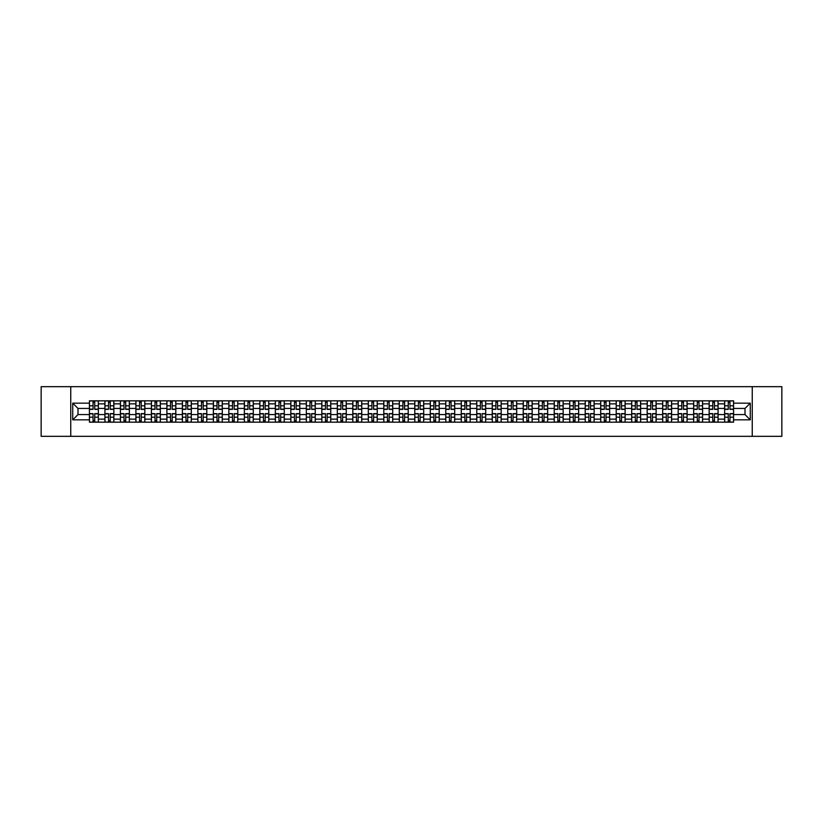 <?xml version="1.0" encoding="UTF-8"?>
<svg xmlns="http://www.w3.org/2000/svg" width="823" height="823" viewBox="0 0 823 823"><rect width="100%" height="100%" fill="white"/><g stroke="black" fill="none" stroke-linecap="round" stroke-linejoin="round"><path stroke-width="1.23" d="M752.253 436.334L781.85 436.334L781.85 386.666L41.15 386.666L41.15 436.334L752.253 436.334L752.253 386.666M104.912 422.178L104.912 403.856L98.359 403.856L98.359 422.178M98.359 403.856L98.359 400.822M104.912 403.856L104.912 400.822M113.852 400.822L113.852 422.178M120.405 422.178L120.405 400.822M129.345 400.822L129.345 422.178M135.898 422.178L135.898 400.822M144.838 400.822L144.838 422.178M151.391 422.178L151.391 400.822M160.331 400.822L160.331 422.178M166.884 422.178L166.884 400.822M175.824 400.822L175.824 422.178M182.377 422.178L182.377 400.822M191.317 400.822L191.317 422.178M197.87 422.178L197.87 400.822M206.81 400.822L206.81 422.178M213.363 422.178L213.363 400.822M222.303 400.822L222.303 422.178M228.856 422.178L228.856 400.822M237.796 400.822L237.796 422.178M244.349 422.178L244.349 400.822M253.289 400.822L253.289 422.178M259.842 422.178L259.842 400.822M268.782 400.822L268.782 422.178M275.335 422.178L275.335 400.822M284.274 400.822L284.274 422.178M290.828 422.178L290.828 400.822M299.767 400.822L299.767 422.178M306.321 422.178L306.321 400.822M315.26 400.822L315.26 422.178M321.814 422.178L321.814 400.822M330.753 400.822L330.753 422.178M337.307 422.178L337.307 400.822M346.246 400.822L346.246 422.178M352.8 422.178L352.8 400.822M361.739 400.822L361.739 422.178M368.293 422.178L368.293 400.822M377.232 400.822L377.232 422.178M383.796 422.178L383.796 400.822M392.725 400.822L392.725 422.178M399.289 422.178L399.289 400.822M408.218 400.822L408.218 422.178M414.782 422.178L414.782 400.822M423.711 400.822L423.711 422.178M430.275 422.178L430.275 400.822M439.204 400.822L439.204 422.178M445.768 422.178L445.768 400.822M454.708 400.822L454.708 422.178M461.261 422.178L461.261 400.822M470.2 400.822L470.2 422.178M476.754 422.178L476.754 400.822M485.693 400.822L485.693 422.178M492.247 422.178L492.247 400.822M501.186 400.822L501.186 422.178M507.74 422.178L507.74 400.822M516.679 400.822L516.679 422.178M523.233 422.178L523.233 400.822M532.172 400.822L532.172 422.178M538.726 422.178L538.726 400.822M547.665 400.822L547.665 422.178M554.218 422.178L554.218 400.822M563.158 400.822L563.158 422.178M569.711 422.178L569.711 400.822M578.651 400.822L578.651 422.178M585.204 422.178L585.204 400.822M594.144 400.822L594.144 422.178M600.697 422.178L600.697 400.822M609.637 400.822L609.637 422.178M616.19 422.178L616.19 400.822M625.13 400.822L625.13 422.178M631.683 422.178L631.683 400.822M640.623 400.822L640.623 422.178M647.176 422.178L647.176 400.822M656.116 400.822L656.116 422.178M662.669 422.178L662.669 400.822M671.609 400.822L671.609 422.178M678.162 422.178L678.162 400.822M687.102 400.822L687.102 422.178M693.655 422.178L693.655 400.822M702.595 400.822L702.595 422.178M709.148 422.178L709.148 400.822M718.088 400.822L718.088 422.178M724.641 422.178L724.641 400.822M724.641 414.576L718.088 414.576M709.148 414.576L702.595 414.576M693.655 414.576L687.102 414.576M678.162 414.576L671.609 414.576M662.669 414.576L656.116 414.576M647.176 414.576L640.623 414.576M631.683 414.576L625.13 414.576M616.19 414.576L609.637 414.576M600.697 414.576L594.144 414.576M585.204 414.576L578.651 414.576M569.711 414.576L563.158 414.576M554.218 414.576L547.665 414.576M538.726 414.576L532.172 414.576M523.233 414.576L516.679 414.576M507.74 414.576L501.186 414.576M492.247 414.576L485.693 414.576M476.754 414.576L470.2 414.576M461.261 414.576L454.708 414.576M445.768 414.576L439.204 414.576M430.275 414.576L423.711 414.576M414.782 414.576L408.218 414.576M399.289 414.576L392.725 414.576M383.796 414.576L377.232 414.576M368.293 414.576L361.739 414.576M352.8 414.576L346.246 414.576M337.307 414.576L330.753 414.576M321.814 414.576L315.26 414.576M306.321 414.576L299.767 414.576M290.828 414.576L284.274 414.576M275.335 414.576L268.782 414.576M259.842 414.576L253.289 414.576M244.349 414.576L237.796 414.576M228.856 414.576L222.303 414.576M213.363 414.576L206.81 414.576M197.87 414.576L191.317 414.576M182.377 414.576L175.824 414.576M166.884 414.576L160.331 414.576M151.391 414.576L144.838 414.576M135.898 414.576L129.345 414.576M120.405 414.576L113.852 414.576M104.912 414.576L98.359 414.576M724.641 408.424L718.088 408.424M709.148 408.424L702.595 408.424M693.655 408.424L687.102 408.424M678.162 408.424L671.609 408.424M662.669 408.424L656.116 408.424M647.176 408.424L640.623 408.424M631.683 408.424L625.13 408.424M616.19 408.424L609.637 408.424M600.697 408.424L594.144 408.424M585.204 408.424L578.651 408.424M569.711 408.424L563.158 408.424M554.218 408.424L547.665 408.424M538.726 408.424L532.172 408.424M523.233 408.424L516.679 408.424M507.74 408.424L501.186 408.424M492.247 408.424L485.693 408.424M476.754 408.424L470.2 408.424M461.261 408.424L454.708 408.424M445.768 408.424L439.204 408.424M430.275 408.424L423.711 408.424M414.782 408.424L408.218 408.424M399.289 408.424L392.725 408.424M383.796 408.424L377.232 408.424M368.293 408.424L361.739 408.424M352.8 408.424L346.246 408.424M337.307 408.424L330.753 408.424M321.814 408.424L315.26 408.424M306.321 408.424L299.767 408.424M290.828 408.424L284.274 408.424M275.335 408.424L268.782 408.424M259.842 408.424L253.289 408.424M244.349 408.424L237.796 408.424M228.856 408.424L222.303 408.424M213.363 408.424L206.81 408.424M197.87 408.424L191.317 408.424M182.377 408.424L175.824 408.424M166.884 408.424L160.331 408.424M151.391 408.424L144.838 408.424M135.898 408.424L129.345 408.424M120.405 408.424L113.852 408.424M104.912 408.424L98.359 408.424M78 414.576L89.419 414.576L89.419 408.424L78 408.424L78 414.576L72.733 419.843L72.733 403.157L89.419 403.157L89.419 408.424M733.581 408.424L733.581 414.576L745 414.576L745 408.424L733.581 408.424L733.581 400.822L89.419 400.822L89.419 403.157M733.581 403.157L750.267 403.157L750.267 419.843L733.581 419.843L733.581 414.576M89.419 414.576L89.419 422.178L733.581 422.178L733.581 419.843M89.419 419.843L72.733 419.843M70.747 436.334L70.747 386.666M94.727 420.687L93.04 420.687M93.04 402.313L94.727 402.313M110.22 420.687L108.533 420.687M108.533 402.313L110.22 402.313M125.713 420.687L124.026 420.687M124.026 402.313L125.713 402.313M141.206 420.687L139.519 420.687M139.519 402.313L141.206 402.313M156.709 420.687L155.012 420.687M155.012 402.313L156.709 402.313M172.202 420.687L170.505 420.687M170.505 402.313L172.202 402.313M187.695 420.687L185.998 420.687M185.998 402.313L187.695 402.313M203.188 420.687L201.491 420.687M201.491 402.313L203.188 402.313M218.681 420.687L216.994 420.687M216.994 402.313L218.681 402.313M234.174 420.687L232.487 420.687M232.487 402.313L234.174 402.313M249.667 420.687L247.98 420.687M247.98 402.313L249.667 402.313M265.16 420.687L263.473 420.687M263.473 402.313L265.16 402.313M280.653 420.687L278.966 420.687M278.966 402.313L280.653 402.313M296.146 420.687L294.459 420.687M294.459 402.313L296.146 402.313M311.639 420.687L309.952 420.687M309.952 402.313L311.639 402.313M327.132 420.687L325.445 420.687M325.445 402.313L327.132 402.313M342.625 420.687L340.938 420.687M340.938 402.313L342.625 402.313M358.118 420.687L356.431 420.687M356.431 402.313L358.118 402.313M373.611 420.687L371.924 420.687M371.924 402.313L373.611 402.313M389.104 420.687L387.417 420.687M387.417 402.313L389.104 402.313M404.597 420.687L402.91 420.687M402.91 402.313L404.597 402.313M420.09 420.687L418.403 420.687M418.403 402.313L420.09 402.313M435.583 420.687L433.896 420.687M433.896 402.313L435.583 402.313M451.076 420.687L449.389 420.687M449.389 402.313L451.076 402.313M466.569 420.687L464.882 420.687M464.882 402.313L466.569 402.313M482.062 420.687L480.375 420.687M480.375 402.313L482.062 402.313M497.555 420.687L495.868 420.687M495.868 402.313L497.555 402.313M513.048 420.687L511.361 420.687M511.361 402.313L513.048 402.313M528.541 420.687L526.854 420.687M526.854 402.313L528.541 402.313M544.034 420.687L542.347 420.687M542.347 402.313L544.034 402.313M559.527 420.687L557.84 420.687M557.84 402.313L559.527 402.313M575.02 420.687L573.333 420.687M573.333 402.313L575.02 402.313M590.513 420.687L588.826 420.687M588.826 402.313L590.513 402.313M606.006 420.687L604.319 420.687M604.319 402.313L606.006 402.313M621.509 420.687L619.812 420.687M619.812 402.313L621.509 402.313M637.002 420.687L635.305 420.687M635.305 402.313L637.002 402.313M652.495 420.687L650.798 420.687M650.798 402.313L652.495 402.313M667.988 420.687L666.291 420.687M666.291 402.313L667.988 402.313M683.481 420.687L681.794 420.687M681.794 402.313L683.481 402.313M698.974 420.687L697.287 420.687M697.287 402.313L698.974 402.313M714.467 420.687L712.78 420.687M712.78 402.313L714.467 402.313M729.96 420.687L728.273 420.687M728.273 402.313L729.96 402.313M72.733 403.157L78 408.424M745 414.576L750.267 419.843M745 408.424L750.267 403.157M94.727 409.36L94.727 400.924L98.307 400.924L98.307 409.36L94.727 409.36M93.04 402.21L94.727 402.21M93.04 400.924L89.47 400.924L89.47 409.36L93.04 409.36L93.04 400.924L94.727 400.924M93.04 413.64L93.04 422.076L89.47 422.076L89.47 413.64L93.04 413.64M94.727 420.79L93.04 420.79M94.727 422.076L98.307 422.076L98.307 413.64L94.727 413.64L94.727 422.076L93.04 422.076M110.22 409.36L110.22 400.924L113.8 400.924L113.8 409.36L110.22 409.36M108.533 402.21L110.22 402.21M108.533 400.924L104.963 400.924L104.963 409.36L108.533 409.36L108.533 400.924L110.22 400.924M125.713 409.36L125.713 400.924L129.293 400.924L129.293 409.36L125.713 409.36M124.026 402.21L125.713 402.21M124.026 400.924L120.456 400.924L120.456 409.36L124.026 409.36L124.026 400.924L125.713 400.924M108.533 413.64L108.533 422.076L104.963 422.076L104.963 413.64L108.533 413.64M110.22 420.79L108.533 420.79M110.22 422.076L113.8 422.076L113.8 413.64L110.22 413.64L110.22 422.076L108.533 422.076M124.026 413.64L124.026 422.076L120.456 422.076L120.456 413.64L124.026 413.64M125.713 420.79L124.026 420.79M125.713 422.076L129.293 422.076L129.293 413.64L125.713 413.64L125.713 422.076L124.026 422.076M141.206 409.36L141.206 400.924L144.786 400.924L144.786 409.36L141.206 409.36M139.519 402.21L141.206 402.21M139.519 400.924L135.949 400.924L135.949 409.36L139.519 409.36L139.519 400.924L141.206 400.924M156.709 409.36L156.709 400.924L160.279 400.924L160.279 409.36L156.709 409.36M155.012 402.21L156.709 402.21M155.012 400.924L151.442 400.924L151.442 409.36L155.012 409.36L155.012 400.924L156.709 400.924M172.202 409.36L172.202 400.924L175.772 400.924L175.772 409.36L172.202 409.36M170.505 402.21L172.202 402.21M170.505 400.924L166.935 400.924L166.935 409.36L170.505 409.36L170.505 400.924L172.202 400.924M139.519 413.64L139.519 422.076L135.949 422.076L135.949 413.64L139.519 413.64M141.206 420.79L139.519 420.79M141.206 422.076L144.786 422.076L144.786 413.64L141.206 413.64L141.206 422.076L139.519 422.076M155.012 413.64L155.012 422.076L151.442 422.076L151.442 413.64L155.012 413.64M156.709 420.79L155.012 420.79M156.709 422.076L160.279 422.076L160.279 413.64L156.709 413.64L156.709 422.076L155.012 422.076M170.505 413.64L170.505 422.076L166.935 422.076L166.935 413.64L170.505 413.64M172.202 420.79L170.505 420.79M172.202 422.076L175.772 422.076L175.772 413.64L172.202 413.64L172.202 422.076L170.505 422.076M187.695 409.36L187.695 400.924L191.265 400.924L191.265 409.36L187.695 409.36M185.998 402.21L187.695 402.21M185.998 400.924L182.428 400.924L182.428 409.36L185.998 409.36L185.998 400.924L187.695 400.924M185.998 413.64L185.998 422.076L182.428 422.076L182.428 413.64L185.998 413.64M187.695 420.79L185.998 420.79M187.695 422.076L191.265 422.076L191.265 413.64L187.695 413.64L187.695 422.076L185.998 422.076M203.188 409.36L203.188 400.924L206.758 400.924L206.758 409.36L203.188 409.36M201.491 402.21L203.188 402.21M201.491 400.924L197.921 400.924L197.921 409.36L201.491 409.36L201.491 400.924L203.188 400.924M201.491 413.64L201.491 422.076L197.921 422.076L197.921 413.64L201.491 413.64M203.188 420.79L201.491 420.79M203.188 422.076L206.758 422.076L206.758 413.64L203.188 413.64L203.188 422.076L201.491 422.076M218.681 409.36L218.681 400.924L222.251 400.924L222.251 409.36L218.681 409.36M216.994 402.21L218.681 402.21M216.994 400.924L213.414 400.924L213.414 409.36L216.994 409.36L216.994 400.924L218.681 400.924M216.994 413.64L216.994 422.076L213.414 422.076L213.414 413.64L216.994 413.64M218.681 420.79L216.994 420.79M218.681 422.076L222.251 422.076L222.251 413.64L218.681 413.64L218.681 422.076L216.994 422.076M234.174 409.36L234.174 400.924L237.744 400.924L237.744 409.36L234.174 409.36M232.487 402.21L234.174 402.21M232.487 400.924L228.907 400.924L228.907 409.36L232.487 409.36L232.487 400.924L234.174 400.924M232.487 413.64L232.487 422.076L228.907 422.076L228.907 413.64L232.487 413.64M234.174 420.79L232.487 420.79M234.174 422.076L237.744 422.076L237.744 413.64L234.174 413.64L234.174 422.076L232.487 422.076M249.667 409.36L249.667 400.924L253.237 400.924L253.237 409.36L249.667 409.36M247.98 402.21L249.667 402.21M247.98 400.924L244.4 400.924L244.4 409.36L247.98 409.36L247.98 400.924L249.667 400.924M247.98 413.64L247.98 422.076L244.4 422.076L244.4 413.64L247.98 413.64M249.667 420.79L247.98 420.79M249.667 422.076L253.237 422.076L253.237 413.64L249.667 413.64L249.667 422.076L247.98 422.076M265.16 409.36L265.16 400.924L268.73 400.924L268.73 409.36L265.16 409.36M263.473 402.21L265.16 402.21M263.473 400.924L259.893 400.924L259.893 409.36L263.473 409.36L263.473 400.924L265.16 400.924M263.473 413.64L263.473 422.076L259.893 422.076L259.893 413.64L263.473 413.64M265.16 420.79L263.473 420.79M265.16 422.076L268.73 422.076L268.73 413.64L265.16 413.64L265.16 422.076L263.473 422.076M280.653 409.36L280.653 400.924L284.223 400.924L284.223 409.36L280.653 409.36M278.966 402.21L280.653 402.21M278.966 400.924L275.386 400.924L275.386 409.36L278.966 409.36L278.966 400.924L280.653 400.924M278.966 413.64L278.966 422.076L275.386 422.076L275.386 413.64L278.966 413.64M280.653 420.79L278.966 420.79M280.653 422.076L284.223 422.076L284.223 413.64L280.653 413.64L280.653 422.076L278.966 422.076M296.146 409.36L296.146 400.924L299.716 400.924L299.716 409.36L296.146 409.36M294.459 402.21L296.146 402.21M294.459 400.924L290.879 400.924L290.879 409.36L294.459 409.36L294.459 400.924L296.146 400.924M294.459 413.64L294.459 422.076L290.879 422.076L290.879 413.64L294.459 413.64M296.146 420.79L294.459 420.79M296.146 422.076L299.716 422.076L299.716 413.64L296.146 413.64L296.146 422.076L294.459 422.076M311.639 409.36L311.639 400.924L315.209 400.924L315.209 409.36L311.639 409.36M309.952 402.21L311.639 402.21M309.952 400.924L306.372 400.924L306.372 409.36L309.952 409.36L309.952 400.924L311.639 400.924M309.952 413.64L309.952 422.076L306.372 422.076L306.372 413.64L309.952 413.64M311.639 420.79L309.952 420.79M311.639 422.076L315.209 422.076L315.209 413.64L311.639 413.64L311.639 422.076L309.952 422.076M327.132 409.36L327.132 400.924L330.702 400.924L330.702 409.36L327.132 409.36M325.445 402.21L327.132 402.21M325.445 400.924L321.865 400.924L321.865 409.36L325.445 409.36L325.445 400.924L327.132 400.924M325.445 413.64L325.445 422.076L321.865 422.076L321.865 413.64L325.445 413.64M327.132 420.79L325.445 420.79M327.132 422.076L330.702 422.076L330.702 413.64L327.132 413.64L327.132 422.076L325.445 422.076M342.625 409.36L342.625 400.924L346.195 400.924L346.195 409.36L342.625 409.36M340.938 402.21L342.625 402.21M340.938 400.924L337.358 400.924L337.358 409.36L340.938 409.36L340.938 400.924L342.625 400.924M340.938 413.64L340.938 422.076L337.358 422.076L337.358 413.64L340.938 413.64M342.625 420.79L340.938 420.79M342.625 422.076L346.195 422.076L346.195 413.64L342.625 413.64L342.625 422.076L340.938 422.076M358.118 409.36L358.118 400.924L361.688 400.924L361.688 409.36L358.118 409.36M356.431 402.21L358.118 402.21M356.431 400.924L352.851 400.924L352.851 409.36L356.431 409.36L356.431 400.924L358.118 400.924M356.431 413.64L356.431 422.076L352.851 422.076L352.851 413.64L356.431 413.64M358.118 420.79L356.431 420.79M358.118 422.076L361.688 422.076L361.688 413.64L358.118 413.64L358.118 422.076L356.431 422.076M373.611 409.36L373.611 400.924L377.191 400.924L377.191 409.36L373.611 409.36M371.924 402.21L373.611 402.21M371.924 400.924L368.344 400.924L368.344 409.36L371.924 409.36L371.924 400.924L373.611 400.924M371.924 413.64L371.924 422.076L368.344 422.076L368.344 413.64L371.924 413.64M373.611 420.79L371.924 420.79M373.611 422.076L377.191 422.076L377.191 413.64L373.611 413.64L373.611 422.076L371.924 422.076M389.104 409.36L389.104 400.924L392.684 400.924L392.684 409.36L389.104 409.36M387.417 402.21L389.104 402.21M387.417 400.924L383.837 400.924L383.837 409.36L387.417 409.36L387.417 400.924L389.104 400.924M387.417 413.64L387.417 422.076L383.837 422.076L383.837 413.64L387.417 413.64M389.104 420.79L387.417 420.79M389.104 422.076L392.684 422.076L392.684 413.64L389.104 413.64L389.104 422.076L387.417 422.076M404.597 409.36L404.597 400.924L408.177 400.924L408.177 409.36L404.597 409.36M402.91 402.21L404.597 402.21M402.91 400.924L399.33 400.924L399.33 409.36L402.91 409.36L402.91 400.924L404.597 400.924M402.91 413.64L402.91 422.076L399.33 422.076L399.33 413.64L402.91 413.64M404.597 420.79L402.91 420.79M404.597 422.076L408.177 422.076L408.177 413.64L404.597 413.64L404.597 422.076L402.91 422.076M420.09 409.36L420.09 400.924L423.67 400.924L423.67 409.36L420.09 409.36M418.403 402.21L420.09 402.21M418.403 400.924L414.823 400.924L414.823 409.36L418.403 409.36L418.403 400.924L420.09 400.924M418.403 413.64L418.403 422.076L414.823 422.076L414.823 413.64L418.403 413.64M420.09 420.79L418.403 420.79M420.09 422.076L423.67 422.076L423.67 413.64L420.09 413.64L420.09 422.076L418.403 422.076M435.583 409.36L435.583 400.924L439.163 400.924L439.163 409.36L435.583 409.36M433.896 402.21L435.583 402.21M433.896 400.924L430.316 400.924L430.316 409.36L433.896 409.36L433.896 400.924L435.583 400.924M433.896 413.64L433.896 422.076L430.316 422.076L430.316 413.64L433.896 413.64M435.583 420.79L433.896 420.79M435.583 422.076L439.163 422.076L439.163 413.64L435.583 413.64L435.583 422.076L433.896 422.076M451.076 409.36L451.076 400.924L454.656 400.924L454.656 409.36L451.076 409.36M449.389 402.21L451.076 402.21M449.389 400.924L445.809 400.924L445.809 409.36L449.389 409.36L449.389 400.924L451.076 400.924M449.389 413.64L449.389 422.076L445.809 422.076L445.809 413.64L449.389 413.64M451.076 420.79L449.389 420.79M451.076 422.076L454.656 422.076L454.656 413.64L451.076 413.64L451.076 422.076L449.389 422.076M466.569 409.36L466.569 400.924L470.149 400.924L470.149 409.36L466.569 409.36M464.882 402.21L466.569 402.21M464.882 400.924L461.312 400.924L461.312 409.36L464.882 409.36L464.882 400.924L466.569 400.924M464.882 413.64L464.882 422.076L461.312 422.076L461.312 413.64L464.882 413.64M466.569 420.79L464.882 420.79M466.569 422.076L470.149 422.076L470.149 413.64L466.569 413.64L466.569 422.076L464.882 422.076M482.062 409.36L482.062 400.924L485.642 400.924L485.642 409.36L482.062 409.36M480.375 402.21L482.062 402.21M480.375 400.924L476.805 400.924L476.805 409.36L480.375 409.36L480.375 400.924L482.062 400.924M480.375 413.64L480.375 422.076L476.805 422.076L476.805 413.64L480.375 413.64M482.062 420.79L480.375 420.79M482.062 422.076L485.642 422.076L485.642 413.64L482.062 413.64L482.062 422.076L480.375 422.076M497.555 409.36L497.555 400.924L501.135 400.924L501.135 409.36L497.555 409.36M495.868 402.21L497.555 402.21M495.868 400.924L492.298 400.924L492.298 409.36L495.868 409.36L495.868 400.924L497.555 400.924M495.868 413.64L495.868 422.076L492.298 422.076L492.298 413.64L495.868 413.64M497.555 420.79L495.868 420.79M497.555 422.076L501.135 422.076L501.135 413.64L497.555 413.64L497.555 422.076L495.868 422.076M513.048 409.36L513.048 400.924L516.628 400.924L516.628 409.36L513.048 409.36M511.361 402.21L513.048 402.21M511.361 400.924L507.791 400.924L507.791 409.36L511.361 409.36L511.361 400.924L513.048 400.924M511.361 413.64L511.361 422.076L507.791 422.076L507.791 413.64L511.361 413.64M513.048 420.79L511.361 420.79M513.048 422.076L516.628 422.076L516.628 413.64L513.048 413.64L513.048 422.076L511.361 422.076M528.541 409.36L528.541 400.924L532.121 400.924L532.121 409.36L528.541 409.36M526.854 402.21L528.541 402.21M526.854 400.924L523.284 400.924L523.284 409.36L526.854 409.36L526.854 400.924L528.541 400.924M526.854 413.64L526.854 422.076L523.284 422.076L523.284 413.64L526.854 413.64M528.541 420.79L526.854 420.79M528.541 422.076L532.121 422.076L532.121 413.64L528.541 413.64L528.541 422.076L526.854 422.076M544.034 409.36L544.034 400.924L547.614 400.924L547.614 409.36L544.034 409.36M542.347 402.21L544.034 402.21M542.347 400.924L538.777 400.924L538.777 409.36L542.347 409.36L542.347 400.924L544.034 400.924M542.347 413.64L542.347 422.076L538.777 422.076L538.777 413.64L542.347 413.64M544.034 420.79L542.347 420.79M544.034 422.076L547.614 422.076L547.614 413.64L544.034 413.64L544.034 422.076L542.347 422.076M559.527 409.36L559.527 400.924L563.107 400.924L563.107 409.36L559.527 409.36M557.84 402.21L559.527 402.21M557.84 400.924L554.27 400.924L554.27 409.36L557.84 409.36L557.84 400.924L559.527 400.924M557.84 413.64L557.84 422.076L554.27 422.076L554.27 413.64L557.84 413.64M559.527 420.79L557.84 420.79M559.527 422.076L563.107 422.076L563.107 413.64L559.527 413.64L559.527 422.076L557.84 422.076M575.02 409.36L575.02 400.924L578.6 400.924L578.6 409.36L575.02 409.36M573.333 402.21L575.02 402.21M573.333 400.924L569.763 400.924L569.763 409.36L573.333 409.36L573.333 400.924L575.02 400.924M573.333 413.64L573.333 422.076L569.763 422.076L569.763 413.64L573.333 413.64M575.02 420.79L573.333 420.79M575.02 422.076L578.6 422.076L578.6 413.64L575.02 413.64L575.02 422.076L573.333 422.076M590.513 409.36L590.513 400.924L594.093 400.924L594.093 409.36L590.513 409.36M588.826 402.21L590.513 402.21M588.826 400.924L585.256 400.924L585.256 409.36L588.826 409.36L588.826 400.924L590.513 400.924M588.826 413.64L588.826 422.076L585.256 422.076L585.256 413.64L588.826 413.64M590.513 420.79L588.826 420.79M590.513 422.076L594.093 422.076L594.093 413.64L590.513 413.64L590.513 422.076L588.826 422.076M606.006 409.36L606.006 400.924L609.586 400.924L609.586 409.36L606.006 409.36M604.319 402.21L606.006 402.21M604.319 400.924L600.749 400.924L600.749 409.36L604.319 409.36L604.319 400.924L606.006 400.924M604.319 413.64L604.319 422.076L600.749 422.076L600.749 413.64L604.319 413.64M606.006 420.79L604.319 420.79M606.006 422.076L609.586 422.076L609.586 413.64L606.006 413.64L606.006 422.076L604.319 422.076M621.509 409.36L621.509 400.924L625.079 400.924L625.079 409.36L621.509 409.36M619.812 402.21L621.509 402.21M619.812 400.924L616.242 400.924L616.242 409.36L619.812 409.36L619.812 400.924L621.509 400.924M619.812 413.64L619.812 422.076L616.242 422.076L616.242 413.64L619.812 413.64M621.509 420.79L619.812 420.79M621.509 422.076L625.079 422.076L625.079 413.64L621.509 413.64L621.509 422.076L619.812 422.076M637.002 409.36L637.002 400.924L640.572 400.924L640.572 409.36L637.002 409.36M635.305 402.21L637.002 402.21M635.305 400.924L631.735 400.924L631.735 409.36L635.305 409.36L635.305 400.924L637.002 400.924M635.305 413.64L635.305 422.076L631.735 422.076L631.735 413.64L635.305 413.64M637.002 420.79L635.305 420.79M637.002 422.076L640.572 422.076L640.572 413.64L637.002 413.64L637.002 422.076L635.305 422.076M652.495 409.36L652.495 400.924L656.065 400.924L656.065 409.36L652.495 409.36M650.798 402.21L652.495 402.21M650.798 400.924L647.228 400.924L647.228 409.36L650.798 409.36L650.798 400.924L652.495 400.924M650.798 413.64L650.798 422.076L647.228 422.076L647.228 413.64L650.798 413.64M652.495 420.79L650.798 420.79M652.495 422.076L656.065 422.076L656.065 413.64L652.495 413.64L652.495 422.076L650.798 422.076M667.988 409.36L667.988 400.924L671.558 400.924L671.558 409.36L667.988 409.36M666.291 402.21L667.988 402.21M666.291 400.924L662.721 400.924L662.721 409.36L666.291 409.36L666.291 400.924L667.988 400.924M666.291 413.64L666.291 422.076L662.721 422.076L662.721 413.64L666.291 413.64M667.988 420.79L666.291 420.79M667.988 422.076L671.558 422.076L671.558 413.64L667.988 413.64L667.988 422.076L666.291 422.076M683.481 409.36L683.481 400.924L687.051 400.924L687.051 409.36L683.481 409.36M681.794 402.21L683.481 402.21M681.794 400.924L678.214 400.924L678.214 409.36L681.794 409.36L681.794 400.924L683.481 400.924M681.794 413.64L681.794 422.076L678.214 422.076L678.214 413.64L681.794 413.64M683.481 420.79L681.794 420.79M683.481 422.076L687.051 422.076L687.051 413.64L683.481 413.64L683.481 422.076L681.794 422.076M698.974 409.36L698.974 400.924L702.544 400.924L702.544 409.36L698.974 409.36M697.287 402.21L698.974 402.21M697.287 400.924L693.707 400.924L693.707 409.36L697.287 409.36L697.287 400.924L698.974 400.924M697.287 413.64L697.287 422.076L693.707 422.076L693.707 413.64L697.287 413.64M698.974 420.79L697.287 420.79M698.974 422.076L702.544 422.076L702.544 413.64L698.974 413.64L698.974 422.076L697.287 422.076M714.467 409.36L714.467 400.924L718.037 400.924L718.037 409.36L714.467 409.36M712.78 402.21L714.467 402.21M712.78 400.924L709.2 400.924L709.2 409.36L712.78 409.36L712.78 400.924L714.467 400.924M712.78 413.64L712.78 422.076L709.2 422.076L709.2 413.64L712.78 413.64M714.467 420.79L712.78 420.79M714.467 422.076L718.037 422.076L718.037 413.64L714.467 413.64L714.467 422.076L712.78 422.076M729.96 409.36L729.96 400.924L733.53 400.924L733.53 409.36L729.96 409.36M728.273 402.21L729.96 402.21M728.273 400.924L724.693 400.924L724.693 409.36L728.273 409.36L728.273 400.924L729.96 400.924M728.273 413.64L728.273 422.076L724.693 422.076L724.693 413.64L728.273 413.64M729.96 420.79L728.273 420.79M729.96 422.076L733.53 422.076L733.53 413.64L729.96 413.64L729.96 422.076L728.273 422.076M709.148 403.856L702.595 403.856M693.655 403.856L687.102 403.856M678.162 403.856L671.609 403.856M662.669 403.856L656.116 403.856M647.176 403.856L640.623 403.856M631.683 403.856L625.13 403.856M616.19 403.856L609.637 403.856M600.697 403.856L594.144 403.856M585.204 403.856L578.651 403.856M569.711 403.856L563.158 403.856M554.218 403.856L547.665 403.856M538.726 403.856L532.172 403.856M523.233 403.856L516.679 403.856M507.74 403.856L501.186 403.856M492.247 403.856L485.693 403.856M476.754 403.856L470.2 403.856M461.261 403.856L454.708 403.856M445.768 403.856L439.204 403.856M430.275 403.856L423.711 403.856M414.782 403.856L408.218 403.856M399.289 403.856L392.725 403.856M383.796 403.856L377.232 403.856M368.293 403.856L361.739 403.856M352.8 403.856L346.246 403.856M337.307 403.856L330.753 403.856M321.814 403.856L315.26 403.856M306.321 403.856L299.767 403.856M290.828 403.856L284.274 403.856M275.335 403.856L268.782 403.856M259.842 403.856L253.289 403.856M244.349 403.856L237.796 403.856M228.856 403.856L222.303 403.856M213.363 403.856L206.81 403.856M197.87 403.856L191.317 403.856M182.377 403.856L175.824 403.856M166.884 403.856L160.331 403.856M151.391 403.856L144.838 403.856M135.898 403.856L129.345 403.856M120.405 403.856L113.852 403.856M724.641 403.856L718.088 403.856M709.148 419.144L702.595 419.144M693.655 419.144L687.102 419.144M678.162 419.144L671.609 419.144M662.669 419.144L656.116 419.144M647.176 419.144L640.623 419.144M631.683 419.144L625.13 419.144M616.19 419.144L609.637 419.144M600.697 419.144L594.144 419.144M585.204 419.144L578.651 419.144M569.711 419.144L563.158 419.144M554.218 419.144L547.665 419.144M538.726 419.144L532.172 419.144M523.233 419.144L516.679 419.144M507.74 419.144L501.186 419.144M492.247 419.144L485.693 419.144M476.754 419.144L470.2 419.144M461.261 419.144L454.708 419.144M445.768 419.144L439.204 419.144M430.275 419.144L423.711 419.144M414.782 419.144L408.218 419.144M399.289 419.144L392.725 419.144M383.796 419.144L377.232 419.144M368.293 419.144L361.739 419.144M352.8 419.144L346.246 419.144M337.307 419.144L330.753 419.144M321.814 419.144L315.26 419.144M306.321 419.144L299.767 419.144M290.828 419.144L284.274 419.144M275.335 419.144L268.782 419.144M259.842 419.144L253.289 419.144M244.349 419.144L237.796 419.144M228.856 419.144L222.303 419.144M213.363 419.144L206.81 419.144M197.87 419.144L191.317 419.144M182.377 419.144L175.824 419.144M166.884 419.144L160.331 419.144M151.391 419.144L144.838 419.144M135.898 419.144L129.345 419.144M120.405 419.144L113.852 419.144M104.912 419.144L98.359 419.144M724.641 419.144L718.088 419.144M94.727 409.154L98.307 409.154M94.727 405.801L98.307 405.801M89.47 409.154L93.04 409.154M89.47 405.801L93.04 405.801M93.04 413.846L89.47 413.846M93.04 417.199L89.47 417.199M98.307 413.846L94.727 413.846M98.307 417.199L94.727 417.199M110.22 409.154L113.8 409.154M110.22 405.801L113.8 405.801M104.963 409.154L108.533 409.154M104.963 405.801L108.533 405.801M125.713 409.154L129.293 409.154M125.713 405.801L129.293 405.801M120.456 409.154L124.026 409.154M120.456 405.801L124.026 405.801M108.533 413.846L104.963 413.846M108.533 417.199L104.963 417.199M113.8 413.846L110.22 413.846M113.8 417.199L110.22 417.199M124.026 413.846L120.456 413.846M124.026 417.199L120.456 417.199M129.293 413.846L125.713 413.846M129.293 417.199L125.713 417.199M141.206 409.154L144.786 409.154M141.206 405.801L144.786 405.801M135.949 409.154L139.519 409.154M135.949 405.801L139.519 405.801M156.709 409.154L160.279 409.154M156.709 405.801L160.279 405.801M151.442 409.154L155.012 409.154M151.442 405.801L155.012 405.801M172.202 409.154L175.772 409.154M172.202 405.801L175.772 405.801M166.935 409.154L170.505 409.154M166.935 405.801L170.505 405.801M139.519 413.846L135.949 413.846M139.519 417.199L135.949 417.199M144.786 413.846L141.206 413.846M144.786 417.199L141.206 417.199M155.012 413.846L151.442 413.846M155.012 417.199L151.442 417.199M160.279 413.846L156.709 413.846M160.279 417.199L156.709 417.199M170.505 413.846L166.935 413.846M170.505 417.199L166.935 417.199M175.772 413.846L172.202 413.846M175.772 417.199L172.202 417.199M187.695 409.154L191.265 409.154M187.695 405.801L191.265 405.801M182.428 409.154L185.998 409.154M182.428 405.801L185.998 405.801M185.998 413.846L182.428 413.846M185.998 417.199L182.428 417.199M191.265 413.846L187.695 413.846M191.265 417.199L187.695 417.199M203.188 409.154L206.758 409.154M203.188 405.801L206.758 405.801M197.921 409.154L201.491 409.154M197.921 405.801L201.491 405.801M201.491 413.846L197.921 413.846M201.491 417.199L197.921 417.199M206.758 413.846L203.188 413.846M206.758 417.199L203.188 417.199M218.681 409.154L222.251 409.154M218.681 405.801L222.251 405.801M213.414 409.154L216.994 409.154M213.414 405.801L216.994 405.801M216.994 413.846L213.414 413.846M216.994 417.199L213.414 417.199M222.251 413.846L218.681 413.846M222.251 417.199L218.681 417.199M234.174 409.154L237.744 409.154M234.174 405.801L237.744 405.801M228.907 409.154L232.487 409.154M228.907 405.801L232.487 405.801M232.487 413.846L228.907 413.846M232.487 417.199L228.907 417.199M237.744 413.846L234.174 413.846M237.744 417.199L234.174 417.199M249.667 409.154L253.237 409.154M249.667 405.801L253.237 405.801M244.4 409.154L247.98 409.154M244.4 405.801L247.98 405.801M247.98 413.846L244.4 413.846M247.98 417.199L244.4 417.199M253.237 413.846L249.667 413.846M253.237 417.199L249.667 417.199M265.16 409.154L268.73 409.154M265.16 405.801L268.73 405.801M259.893 409.154L263.473 409.154M259.893 405.801L263.473 405.801M263.473 413.846L259.893 413.846M263.473 417.199L259.893 417.199M268.73 413.846L265.16 413.846M268.73 417.199L265.16 417.199M280.653 409.154L284.223 409.154M280.653 405.801L284.223 405.801M275.386 409.154L278.966 409.154M275.386 405.801L278.966 405.801M278.966 413.846L275.386 413.846M278.966 417.199L275.386 417.199M284.223 413.846L280.653 413.846M284.223 417.199L280.653 417.199M296.146 409.154L299.716 409.154M296.146 405.801L299.716 405.801M290.879 409.154L294.459 409.154M290.879 405.801L294.459 405.801M294.459 413.846L290.879 413.846M294.459 417.199L290.879 417.199M299.716 413.846L296.146 413.846M299.716 417.199L296.146 417.199M311.639 409.154L315.209 409.154M311.639 405.801L315.209 405.801M306.372 409.154L309.952 409.154M306.372 405.801L309.952 405.801M309.952 413.846L306.372 413.846M309.952 417.199L306.372 417.199M315.209 413.846L311.639 413.846M315.209 417.199L311.639 417.199M327.132 409.154L330.702 409.154M327.132 405.801L330.702 405.801M321.865 409.154L325.445 409.154M321.865 405.801L325.445 405.801M325.445 413.846L321.865 413.846M325.445 417.199L321.865 417.199M330.702 413.846L327.132 413.846M330.702 417.199L327.132 417.199M342.625 409.154L346.195 409.154M342.625 405.801L346.195 405.801M337.358 409.154L340.938 409.154M337.358 405.801L340.938 405.801M340.938 413.846L337.358 413.846M340.938 417.199L337.358 417.199M346.195 413.846L342.625 413.846M346.195 417.199L342.625 417.199M358.118 409.154L361.688 409.154M358.118 405.801L361.688 405.801M352.851 409.154L356.431 409.154M352.851 405.801L356.431 405.801M356.431 413.846L352.851 413.846M356.431 417.199L352.851 417.199M361.688 413.846L358.118 413.846M361.688 417.199L358.118 417.199M373.611 409.154L377.191 409.154M373.611 405.801L377.191 405.801M368.344 409.154L371.924 409.154M368.344 405.801L371.924 405.801M371.924 413.846L368.344 413.846M371.924 417.199L368.344 417.199M377.191 413.846L373.611 413.846M377.191 417.199L373.611 417.199M389.104 409.154L392.684 409.154M389.104 405.801L392.684 405.801M383.837 409.154L387.417 409.154M383.837 405.801L387.417 405.801M387.417 413.846L383.837 413.846M387.417 417.199L383.837 417.199M392.684 413.846L389.104 413.846M392.684 417.199L389.104 417.199M404.597 409.154L408.177 409.154M404.597 405.801L408.177 405.801M399.33 409.154L402.91 409.154M399.33 405.801L402.91 405.801M402.91 413.846L399.33 413.846M402.91 417.199L399.33 417.199M408.177 413.846L404.597 413.846M408.177 417.199L404.597 417.199M420.09 409.154L423.67 409.154M420.09 405.801L423.67 405.801M414.823 409.154L418.403 409.154M414.823 405.801L418.403 405.801M418.403 413.846L414.823 413.846M418.403 417.199L414.823 417.199M423.67 413.846L420.09 413.846M423.67 417.199L420.09 417.199M435.583 409.154L439.163 409.154M435.583 405.801L439.163 405.801M430.316 409.154L433.896 409.154M430.316 405.801L433.896 405.801M433.896 413.846L430.316 413.846M433.896 417.199L430.316 417.199M439.163 413.846L435.583 413.846M439.163 417.199L435.583 417.199M451.076 409.154L454.656 409.154M451.076 405.801L454.656 405.801M445.809 409.154L449.389 409.154M445.809 405.801L449.389 405.801M449.389 413.846L445.809 413.846M449.389 417.199L445.809 417.199M454.656 413.846L451.076 413.846M454.656 417.199L451.076 417.199M466.569 409.154L470.149 409.154M466.569 405.801L470.149 405.801M461.312 409.154L464.882 409.154M461.312 405.801L464.882 405.801M464.882 413.846L461.312 413.846M464.882 417.199L461.312 417.199M470.149 413.846L466.569 413.846M470.149 417.199L466.569 417.199M482.062 409.154L485.642 409.154M482.062 405.801L485.642 405.801M476.805 409.154L480.375 409.154M476.805 405.801L480.375 405.801M480.375 413.846L476.805 413.846M480.375 417.199L476.805 417.199M485.642 413.846L482.062 413.846M485.642 417.199L482.062 417.199M497.555 409.154L501.135 409.154M497.555 405.801L501.135 405.801M492.298 409.154L495.868 409.154M492.298 405.801L495.868 405.801M495.868 413.846L492.298 413.846M495.868 417.199L492.298 417.199M501.135 413.846L497.555 413.846M501.135 417.199L497.555 417.199M513.048 409.154L516.628 409.154M513.048 405.801L516.628 405.801M507.791 409.154L511.361 409.154M507.791 405.801L511.361 405.801M511.361 413.846L507.791 413.846M511.361 417.199L507.791 417.199M516.628 413.846L513.048 413.846M516.628 417.199L513.048 417.199M528.541 409.154L532.121 409.154M528.541 405.801L532.121 405.801M523.284 409.154L526.854 409.154M523.284 405.801L526.854 405.801M526.854 413.846L523.284 413.846M526.854 417.199L523.284 417.199M532.121 413.846L528.541 413.846M532.121 417.199L528.541 417.199M544.034 409.154L547.614 409.154M544.034 405.801L547.614 405.801M538.777 409.154L542.347 409.154M538.777 405.801L542.347 405.801M542.347 413.846L538.777 413.846M542.347 417.199L538.777 417.199M547.614 413.846L544.034 413.846M547.614 417.199L544.034 417.199M559.527 409.154L563.107 409.154M559.527 405.801L563.107 405.801M554.27 409.154L557.84 409.154M554.27 405.801L557.84 405.801M557.84 413.846L554.27 413.846M557.84 417.199L554.27 417.199M563.107 413.846L559.527 413.846M563.107 417.199L559.527 417.199M575.02 409.154L578.6 409.154M575.02 405.801L578.6 405.801M569.763 409.154L573.333 409.154M569.763 405.801L573.333 405.801M573.333 413.846L569.763 413.846M573.333 417.199L569.763 417.199M578.6 413.846L575.02 413.846M578.6 417.199L575.02 417.199M590.513 409.154L594.093 409.154M590.513 405.801L594.093 405.801M585.256 409.154L588.826 409.154M585.256 405.801L588.826 405.801M588.826 413.846L585.256 413.846M588.826 417.199L585.256 417.199M594.093 413.846L590.513 413.846M594.093 417.199L590.513 417.199M606.006 409.154L609.586 409.154M606.006 405.801L609.586 405.801M600.749 409.154L604.319 409.154M600.749 405.801L604.319 405.801M604.319 413.846L600.749 413.846M604.319 417.199L600.749 417.199M609.586 413.846L606.006 413.846M609.586 417.199L606.006 417.199M621.509 409.154L625.079 409.154M621.509 405.801L625.079 405.801M616.242 409.154L619.812 409.154M616.242 405.801L619.812 405.801M619.812 413.846L616.242 413.846M619.812 417.199L616.242 417.199M625.079 413.846L621.509 413.846M625.079 417.199L621.509 417.199M637.002 409.154L640.572 409.154M637.002 405.801L640.572 405.801M631.735 409.154L635.305 409.154M631.735 405.801L635.305 405.801M635.305 413.846L631.735 413.846M635.305 417.199L631.735 417.199M640.572 413.846L637.002 413.846M640.572 417.199L637.002 417.199M652.495 409.154L656.065 409.154M652.495 405.801L656.065 405.801M647.228 409.154L650.798 409.154M647.228 405.801L650.798 405.801M650.798 413.846L647.228 413.846M650.798 417.199L647.228 417.199M656.065 413.846L652.495 413.846M656.065 417.199L652.495 417.199M667.988 409.154L671.558 409.154M667.988 405.801L671.558 405.801M662.721 409.154L666.291 409.154M662.721 405.801L666.291 405.801M666.291 413.846L662.721 413.846M666.291 417.199L662.721 417.199M671.558 413.846L667.988 413.846M671.558 417.199L667.988 417.199M683.481 409.154L687.051 409.154M683.481 405.801L687.051 405.801M678.214 409.154L681.794 409.154M678.214 405.801L681.794 405.801M681.794 413.846L678.214 413.846M681.794 417.199L678.214 417.199M687.051 413.846L683.481 413.846M687.051 417.199L683.481 417.199M698.974 409.154L702.544 409.154M698.974 405.801L702.544 405.801M693.707 409.154L697.287 409.154M693.707 405.801L697.287 405.801M697.287 413.846L693.707 413.846M697.287 417.199L693.707 417.199M702.544 413.846L698.974 413.846M702.544 417.199L698.974 417.199M714.467 409.154L718.037 409.154M714.467 405.801L718.037 405.801M709.2 409.154L712.78 409.154M709.2 405.801L712.78 405.801M712.78 413.846L709.2 413.846M712.78 417.199L709.2 417.199M718.037 413.846L714.467 413.846M718.037 417.199L714.467 417.199M729.96 409.154L733.53 409.154M729.96 405.801L733.53 405.801M724.693 409.154L728.273 409.154M724.693 405.801L728.273 405.801M728.273 413.846L724.693 413.846M728.273 417.199L724.693 417.199M733.53 413.846L729.96 413.846M733.53 417.199L729.96 417.199"/></g></svg>

